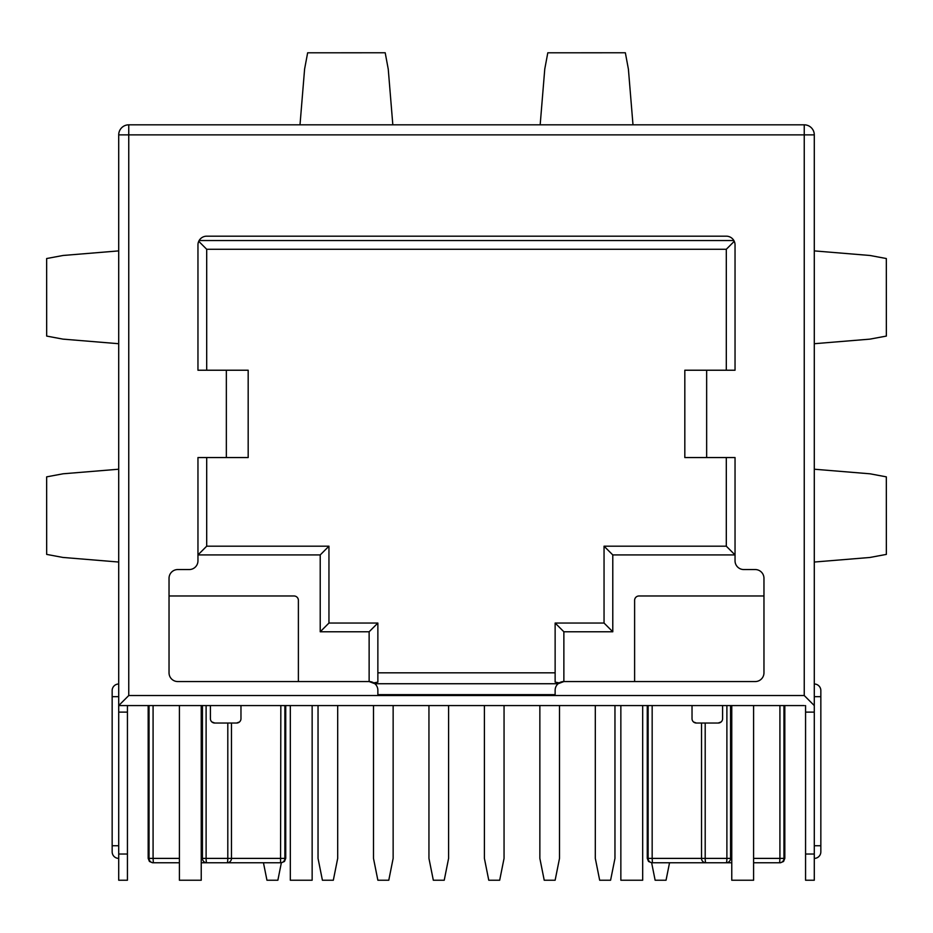 <?xml version="1.0" encoding="UTF-8"?>
<svg xmlns="http://www.w3.org/2000/svg" width="933" height="933" viewBox="0 0 933 933"><rect width="100%" height="100%" fill="white"/><g stroke="black" fill="none" stroke-linecap="round" stroke-linejoin="round"><path stroke-width="1.4" d="M814.287 712.124L805.564 712.124L805.564 880.227L814.287 880.227L814.287 705.57L804.246 695.528L804.246 134.865L814.287 134.865L814.287 705.57L814.287 134.865A10.041 10.041 0 0 0 811.348 127.774A10.041 10.041 0 0 1 814.287 134.865A10.041 10.041 0 0 0 804.246 124.824L128.754 124.824A10.041 10.041 0 0 0 118.713 134.865L118.713 705.57L804.246 705.57M210.403 705.57L210.403 718.667A4.362 4.362 0 0 0 214.777 723.04L236.609 723.04A4.362 4.362 0 0 0 240.971 718.667L240.971 705.57L148.184 705.57L148.184 858.395L149.047 858.395A4.362 4.315 90 0 0 153.35 862.768L179.404 862.768L153.35 862.768L153.082 858.395L179.404 858.395M783.953 705.57L783.953 858.395L784.816 858.395L784.816 705.57L647.269 705.57L647.269 858.395L648.132 858.395A4.362 4.315 90 0 0 652.447 862.768L651.642 862.768L655.129 880.227L666.045 880.227L669.544 862.768M127.436 705.57L127.436 712.124L118.713 712.124L118.713 705.57L128.754 705.57M337.688 705.57L318.036 705.57L318.036 858.395L322.41 880.227L333.326 880.227L337.688 858.395L337.688 705.57M393.143 705.57L373.492 705.57L373.492 858.395L377.865 880.227L388.781 880.227L393.143 858.395L393.143 705.57M504.053 705.57L484.402 705.57L484.402 858.395L488.764 880.227L499.68 880.227L504.053 858.395L504.053 705.57M614.964 705.57L595.312 705.57L595.312 858.395L599.674 880.227L610.59 880.227L614.964 858.395L614.964 705.57M559.508 705.57L539.857 705.57L539.857 858.395L544.219 880.227L555.135 880.227L559.508 858.395L559.508 705.57M642.685 705.57L620.853 705.57L620.853 880.227L642.685 880.227L642.685 705.57M312.147 705.57L290.315 705.57L290.315 880.227L312.147 880.227L312.147 705.57M240.971 705.57L284.868 705.57L284.868 858.395L285.731 858.395L284.472 861.462L281.358 862.768L201.236 862.768L281.358 862.768L277.871 880.227L266.955 880.227L263.456 862.768M285.731 858.395L285.731 705.57L284.868 705.57M448.598 705.57L428.947 705.57L428.947 858.395L433.32 880.227L444.236 880.227L448.598 858.395L448.598 705.57M201.236 705.57L201.236 880.227L179.404 880.227L179.404 705.57M753.596 705.57L753.596 880.227L731.764 880.227L731.764 705.57M647.269 858.395L648.528 861.462L651.642 862.768L731.764 862.768L652.447 862.768L652.167 858.395L701.523 858.395A4.362 4.362 90 0 0 705.884 862.768A4.362 0.688 90 0 1 705.196 858.395L726.889 858.395A4.362 0.688 90 0 1 726.201 862.768A4.362 4.362 90 0 0 730.562 858.395L731.764 858.395M753.596 862.768L780.455 862.768L753.596 862.768M721.151 721.92L718.223 723.04A4.362 4.362 0 0 0 722.597 718.667L722.597 705.57M692.029 705.57L692.029 718.667A4.362 4.362 0 0 0 696.391 723.04L718.223 723.04M696.391 723.04L693.522 721.967M214.777 723.04L211.861 721.92M239.454 721.979L236.609 723.04M127.436 712.124L127.436 880.227L118.713 880.227L118.713 712.124M118.713 858.395A6.554 6.554 0 0 1 112.158 851.852L112.158 690.56A6.554 6.554 0 0 1 118.713 684.006M128.754 124.824L804.246 124.824L804.246 134.865L128.754 134.865L128.754 124.824M814.287 684.006A6.554 6.554 0 0 1 820.842 690.56L820.842 851.852A6.554 6.554 0 0 1 814.287 858.395M805.564 712.124L805.564 705.57M118.713 705.57L128.754 695.528L804.246 695.528M206.694 457.555L206.694 546.19L197.959 554.925L320.217 554.925L320.217 631.781L369.13 631.781L369.13 681.557L177.771 681.557A8.735 8.735 0 0 1 169.036 672.821L169.036 578.285A8.735 8.735 0 0 1 177.771 569.55L189.224 569.55A8.735 8.735 0 0 0 197.959 560.826L197.959 457.555L226.346 457.555L226.346 370.226L197.959 370.226L197.959 244.901A8.735 8.735 0 0 1 206.694 236.177L726.306 236.177A8.735 8.735 0 0 1 735.041 244.901L735.041 370.226L706.654 370.226L706.654 457.555L735.041 457.555L735.041 560.826A8.735 8.735 0 0 0 743.776 569.55L755.229 569.55A8.735 8.735 0 0 1 763.964 578.285L763.964 672.821A8.735 8.735 0 0 1 755.229 681.557L563.87 681.557A8.735 8.735 0 0 0 555.135 690.292L555.135 694.653L377.865 694.653L377.865 690.292A8.735 8.735 0 0 0 369.13 681.557L374.903 683.737L558.097 683.737L563.87 681.557L563.87 631.781L612.783 631.781L612.783 554.925L735.041 554.925L726.306 546.19L726.306 457.555M684.822 370.226L684.822 457.555L684.822 370.226L706.654 370.226M706.654 457.555L684.822 457.555M733.874 240.539L199.126 240.539M734.271 241.309L726.306 249.274L206.694 249.274L206.694 370.226M726.306 370.226L726.306 249.274M198.729 241.309L206.694 249.274M226.346 370.226L248.178 370.226L248.178 457.555L226.346 457.555M320.217 554.925L328.952 546.19L328.952 623.046L377.865 623.046L377.865 682.116L373.76 682.886M206.694 546.19L328.952 546.19M320.217 631.781L328.952 623.046M369.13 631.781L377.865 623.046M763.964 595.977L638.977 595.977A4.362 4.362 0 0 0 634.615 600.339L634.615 681.557M298.385 681.557L298.385 600.339A4.362 4.362 0 0 0 294.023 595.977L169.036 595.977M559.24 682.886L555.135 682.116L555.135 623.046L604.048 623.046L604.048 546.19L726.306 546.19M563.87 631.781L555.135 623.046M377.865 672.821L555.135 672.821M612.783 631.781L604.048 623.046M612.783 554.925L604.048 546.19M814.287 250.895L870.069 255.49L886.327 258.534L886.35 336.078L869.906 339.134L814.287 343.717M814.287 469.217L870.069 473.812L886.327 476.856L886.35 554.4L869.906 557.467L814.287 562.039M300.006 124.824L304.601 69.054L307.645 52.796L385.201 52.773L388.256 69.217L392.828 124.824M540.172 124.824L544.767 69.054L547.799 52.796L625.355 52.773L628.41 69.217L632.994 124.824M118.713 562.039L62.931 557.444L46.673 554.4L46.65 476.856L63.094 473.789L118.713 469.217M118.713 343.717L62.931 339.122L46.673 336.078L46.65 258.534L63.094 255.467L118.713 250.895M149.047 705.57L149.047 858.395L153.082 858.395L153.082 705.57M648.132 705.57L648.132 858.395L652.167 858.395L652.167 705.57M280.833 705.57L280.553 862.768A4.362 4.315 90 0 0 284.868 858.395L231.477 858.395A4.362 4.362 90 0 1 227.116 862.768A4.362 0.688 90 0 0 227.804 858.395L231.477 858.395L231.477 723.04M206.111 705.57L206.111 858.395L227.804 858.395L227.804 723.04M201.236 858.395L206.111 858.395A4.362 0.688 90 0 0 206.799 862.768A4.362 4.362 90 0 1 202.438 858.395L202.438 705.57M783.953 858.395A4.362 4.315 90 0 1 779.65 862.768L779.918 858.395L783.953 858.395M753.596 858.395L779.918 858.395L779.918 705.57M730.562 705.57L730.562 858.395L726.889 858.395L726.889 705.57M705.196 723.04L705.196 858.395L701.523 858.395L701.523 723.04M112.158 696.671L118.713 696.671M112.158 845.741L118.713 845.741M121.652 127.774A10.041 10.041 0 0 0 118.713 134.865L128.754 134.865L128.754 695.528M820.842 845.741L814.287 845.741M820.842 696.671L814.287 696.671M814.287 854.033L805.564 854.033M127.436 854.033L118.713 854.033M784.816 858.395L783.568 861.462L780.455 862.768M148.184 858.395L149.432 861.462L152.546 862.768"/></g></svg>
